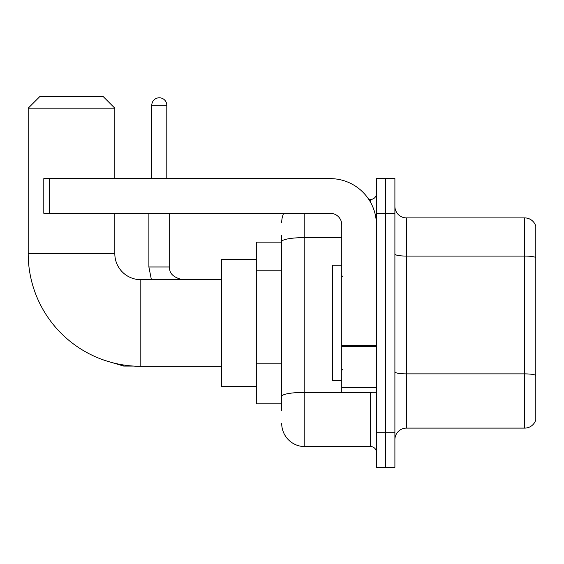 <?xml version="1.0" encoding="UTF-8"?>
<svg xmlns="http://www.w3.org/2000/svg" width="564" height="564" viewBox="0 0 564 564"><rect width="100%" height="100%" fill="white"/><g stroke="black" fill="none" stroke-linecap="round" stroke-linejoin="round"><path stroke-width="0.85" d="M281.711 242.153L256.303 242.153L256.303 403.845L281.711 403.845M281.711 410.775L281.711 235.223M376.414 432.722L376.414 467.373L385.656 467.373L385.656 432.722L385.656 467.373L394.899 467.373L394.899 432.722L385.656 432.722L385.656 213.284L385.656 432.722L376.414 432.722L376.414 213.284L385.656 213.284L385.656 178.633L385.656 213.284L394.899 213.284L394.899 432.722M394.899 213.284L394.899 178.633L376.414 178.633L376.414 213.284M304.807 213.284L304.807 446.582L370.64 446.582L370.64 392.297M368.8 199.423L370.64 199.423A5.774 5.774 0 0 0 376.414 193.649M281.711 263.853L281.711 241.611A23.096 4.011 180 0 1 304.807 237.599L341.77 237.599M376.414 452.356A5.774 5.774 0 0 0 370.64 446.582M281.711 222.519A23.096 23.096 0 0 1 283.643 213.284M304.807 446.582A23.096 23.096 0 0 1 281.711 423.479M394.899 439.652A11.548 11.548 0 0 1 406.447 428.104L524.71 428.104L524.71 217.901L406.447 217.901A11.548 11.548 0 0 1 394.899 206.353A11.548 11.548 0 0 0 406.447 217.901L406.447 428.104M535.8 226.213A11.548 11.548 0 0 0 524.71 217.901A11.548 11.548 0 0 1 535.8 226.213L535.8 419.785A11.548 11.548 0 0 1 524.71 428.104M221.652 366.311L140.81 366.311A112.61 112.61 0 0 1 28.2 253.701L28.2 108.182L39.748 96.627L103.268 96.627L114.823 108.182L28.2 108.182M140.81 366.311L140.81 279.688A25.986 25.986 0 0 1 114.823 253.701L114.823 213.284M114.823 178.633L114.823 108.182M256.303 259.475L221.652 259.475L221.652 386.523L256.303 386.523M151.779 178.633L151.779 105.292A7.508 7.508 0 0 1 159.288 97.783A7.508 7.508 0 0 1 166.796 105.292L166.796 178.633M376.414 392.297L341.77 392.297L341.77 345.591L376.414 345.591M376.414 224.832A46.199 46.199 0 0 0 330.222 178.633L49.569 178.633L49.569 213.284L330.222 213.284A11.548 11.548 0 0 1 341.77 224.832L341.77 345.591M49.569 213.284L43.795 213.284L43.795 178.633L49.569 178.633M341.77 265.256L332.527 265.256L332.527 380.749L341.77 380.749M281.711 270.783L256.303 270.783M281.711 363.181L256.303 363.181M372.649 392.297A5.774 1.001 0 0 1 370.64 392.361L304.807 392.361A23.096 4.011 180 0 0 281.711 396.372M370.64 202.462L370.64 199.423M535.8 257.522A11.548 2.002 180 0 0 524.71 256.077L406.447 256.077A11.548 2.002 0 0 1 394.899 254.068M535.8 375.328A11.548 2.002 180 0 0 524.71 373.883L406.447 373.883A11.548 2.002 -0 0 1 394.899 371.873M28.2 253.701L114.823 253.701M105.306 360.572L123.713 366.078L105.306 360.572L123.713 366.078L105.306 360.572L123.713 366.078L123.713 365.007M151.392 279.688L148.889 266.983L151.392 279.688L148.889 266.983L151.392 279.688L148.889 266.983L169.658 266.983M151.779 105.292L166.796 105.292M376.414 346.599L341.77 346.599M341.77 387.524L376.414 387.524M221.652 279.688L140.81 279.688M133.597 366.078L123.713 366.078M182.383 279.688C173.218 277.382 168.981 273.145 169.679 266.983C168.981 273.145 173.218 277.382 182.383 279.688C173.218 277.382 168.981 273.145 169.679 266.983C168.981 273.145 173.218 277.382 182.383 279.688C173.218 277.382 168.981 273.145 169.679 266.983L169.679 213.284M148.889 266.983L148.889 213.284M342.926 276.804L341.77 275.648M342.926 369.201L341.77 370.351"/></g></svg>
